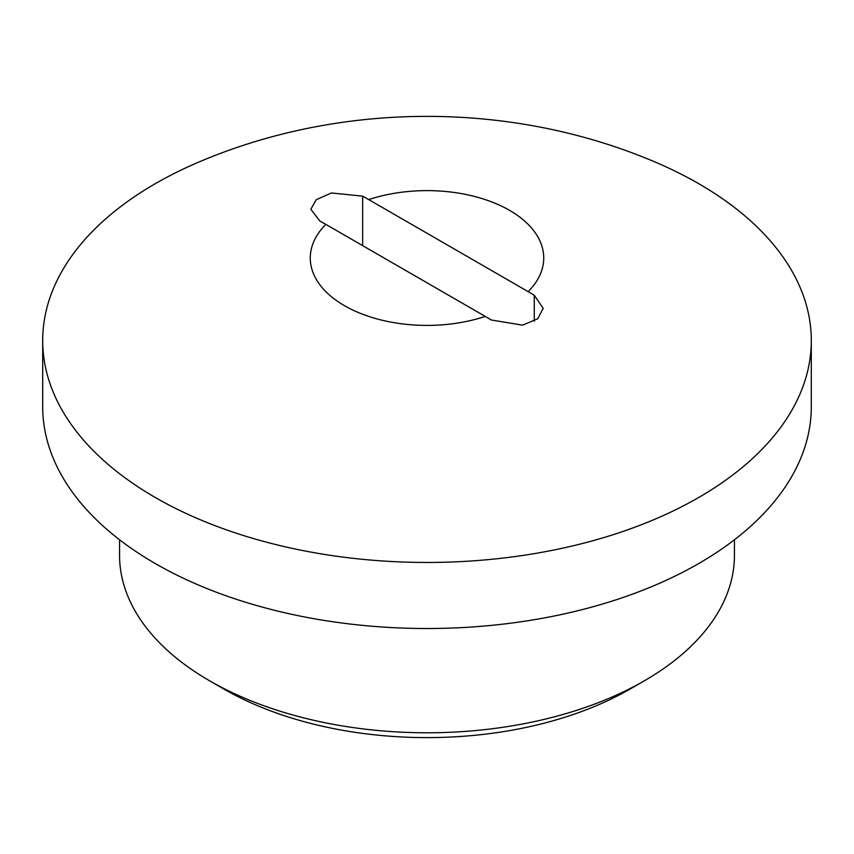 <?xml version="1.0" encoding="UTF-8"?>
<svg xmlns="http://www.w3.org/2000/svg" width="854" height="854" viewBox="0 0 854 854"><rect width="100%" height="100%" fill="white"/><g stroke="black" fill="none" stroke-linecap="round" stroke-linejoin="round"><path stroke-width="1.28" d="M119.56 539.771L119.56 555.281A307.44 177.504 0 0 0 209.604 680.787L223.908 689.039A287.211 165.825 0 0 0 223.908 689.05L209.604 680.787A307.44 177.504 0 0 0 644.396 680.787A307.44 177.504 0 0 0 734.44 555.281L734.44 539.771M644.396 680.787L630.092 689.039A287.211 165.825 180 0 1 223.908 689.05M811.3 340.586L811.3 406.643A384.3 221.869 180 0 1 574.069 611.624A384.3 221.869 180 0 1 155.257 563.533A384.3 221.869 180 0 1 42.7 406.643L42.7 340.586A384.3 221.869 0 0 0 155.257 497.476A384.3 221.869 0 0 0 574.069 545.567A384.3 221.869 0 0 0 811.3 340.586A384.3 221.869 0 0 0 698.743 183.695A384.3 221.869 0 0 0 656.673 162.698C512.955 100.932 341.045 100.932 197.327 162.698A384.3 221.869 0 0 0 42.7 340.586M534.262 295.238L528.156 291.641A116.731 67.391 0 0 0 509.539 210.351A116.731 67.391 0 0 0 368.747 199.612L362.64 196.153L331.395 192.972L316.258 199.687L310.835 209.241L319.738 220.919L325.844 224.378A116.731 67.391 0 0 0 344.461 305.668A116.731 67.391 0 0 0 485.253 316.418L491.36 320.015L522.605 325.171L537.742 318.755L543.165 308.326L534.262 295.238L534.262 321.179M368.747 199.612L528.156 291.641M485.253 316.418L325.844 224.378M362.64 245.621L362.64 196.153M543.155 308.881L543.155 308.326"/></g></svg>
